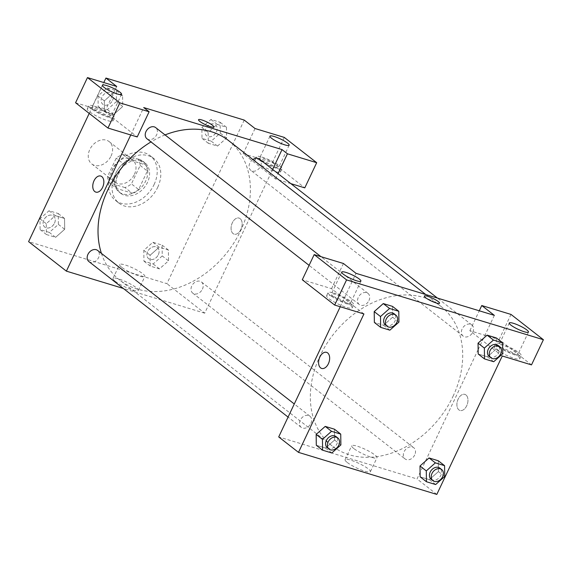 <?xml version="1.0" encoding="UTF-8"?>
<svg xmlns="http://www.w3.org/2000/svg" width="572" height="572" viewBox="0 0 572 572"><rect width="100%" height="100%" fill="white"/><g stroke="black" fill="none" stroke-linecap="round" stroke-linejoin="round"><path stroke-width="0.43" stroke-dasharray="2.86 2.15" d="M111.075 155.999A14.157 10.818 128 0 0 109.145 141.606A14.157 10.818 128 0 0 91.906 146.11A14.157 10.818 128 0 0 91.72 163.921A14.157 10.818 128 0 0 111.075 155.999M134.463 174.26A14.157 10.818 128 0 0 132.54 159.874A14.157 10.818 128 0 0 115.301 164.371A14.157 10.818 128 0 0 115.115 182.189A14.157 10.818 128 0 0 134.463 174.26M124.939 187.559L109.331 182.811A19.012 14.529 128 0 1 107.493 176.619L116.223 158.158A19.012 14.529 128 0 1 122.715 154.504L138.324 159.245A19.012 14.529 128 0 1 140.161 165.437L131.431 183.898A19.012 14.529 128 0 1 124.939 187.559L132.139 193.179L116.531 188.431L109.331 182.811M122.715 154.504L129.908 160.117L145.517 164.865L138.324 159.245M140.161 165.437L147.354 171.057L138.631 189.518L131.431 183.898M147.354 171.057A19.012 14.529 128 0 0 145.517 164.865M129.908 160.117A19.012 14.529 128 0 0 123.416 163.778L116.223 158.158M116.531 188.431A19.012 14.529 128 0 1 114.693 182.239L123.416 163.778M132.139 193.179A19.012 14.529 128 0 0 138.631 189.518M139.203 159.345A19.462 14.872 -52 0 1 143 161.304A19.462 14.872 -52 0 1 142.75 185.8A19.462 14.872 -52 0 1 119.047 191.992A19.462 14.872 -52 0 1 117.71 169.777A19.462 14.872 -52 0 1 139.203 159.345M141.005 160.753A19.462 14.872 128 0 0 119.512 171.185A19.462 14.872 128 0 0 120.842 193.393A19.462 14.872 128 0 0 147.454 182.504A19.462 14.872 128 0 0 144.802 162.713A19.462 14.872 128 0 0 141.005 160.753M114.693 182.239L107.493 176.619M154.104 184.52A28.314 21.636 128 0 0 150.25 155.741A28.314 21.636 128 0 0 115.773 164.743A28.314 21.636 128 0 0 115.401 200.372A28.314 21.636 128 0 0 154.104 184.52M157.7 187.33A28.314 21.636 128 0 0 153.847 158.551A28.314 21.636 128 0 0 119.369 167.553A28.314 21.636 128 0 0 118.997 203.182A28.314 21.636 128 0 0 157.7 187.33M201.859 127.52L210.925 119.484L220.141 122.279L220.284 133.119L211.218 141.155L202.002 138.36L201.859 127.52L208.158 132.432L217.224 124.396L226.44 127.198L226.583 138.038L217.517 146.075L208.301 143.272L208.158 132.432L217.231 124.41L226.44 127.198L226.598 138.031L217.51 146.06L208.301 143.272L208.144 132.439M162.233 255.934L153.167 263.971L143.951 261.175L143.801 250.336L152.874 242.299L162.083 245.095L162.233 255.934L168.533 260.853L159.459 268.89L150.25 266.087L150.1 255.255L159.173 247.211L168.382 250.014L168.533 260.853L159.452 268.883L150.25 266.087L150.086 255.255M152.874 242.299L159.173 247.211L168.382 250.014L168.547 260.846M143.801 250.336L150.1 255.255L159.18 247.226M116.445 101.559L107.379 109.595L98.162 106.792L98.019 95.96L107.086 87.924L116.302 90.719L116.445 101.559L122.744 106.478L122.58 95.638L122.744 106.478L113.671 114.514L104.461 111.712L104.311 100.872L104.476 111.712L113.671 114.514L122.751 106.485M98.019 95.96L104.311 100.872L113.385 92.836L122.594 95.638L113.385 92.836L104.304 100.865M244.244 120.091L166.917 283.676L28.6 241.641M89.211 113.413L103.797 82.554M49.321 232.411L40.104 229.615L39.961 218.776L49.028 210.739L58.244 213.535L58.387 224.374L49.321 232.411L55.62 237.33L46.404 234.527L46.261 223.695L55.327 215.651L64.543 218.454L64.686 229.293L55.62 237.33L46.404 234.527L46.246 223.695L55.334 215.665M58.387 224.374L64.686 229.293L55.613 237.323M49.028 210.739L55.327 215.651L64.543 218.454L64.7 229.286M75.568 102.753L104.826 111.647L137.216 136.937M104.826 111.647L116.724 86.479M130.752 134.971L143.715 107.557M95.86 192.12L95.86 192.12A8.408 5.198 -73.1 0 0 103.282 185.593A8.408 5.198 -73.1 0 0 100.751 176.04L100.751 176.04M92.893 109.309A14.157 2.581 25.3 0 0 87.294 108.88A14.157 2.581 25.3 0 0 98.992 117.26A14.157 2.581 25.3 0 0 112.891 120.978A14.157 2.581 25.3 0 0 106.599 115.43A14.157 2.581 25.3 0 0 92.893 109.309M94.38 106.163A14.157 2.581 -154.7 0 1 108.087 112.284A14.157 2.581 -154.7 0 1 114.379 117.832A14.157 2.581 -154.7 0 1 100.479 114.114A14.157 2.581 -154.7 0 1 88.782 105.734A14.157 2.581 -154.7 0 1 94.38 106.163M93.601 109.359A10.618 1.938 25.3 0 0 104.004 114.943A10.618 1.938 25.3 0 0 111.182 116.316A10.618 1.938 25.3 0 0 109.559 114.207A10.618 1.938 25.3 0 0 99.156 108.616A10.618 1.938 25.3 0 0 91.985 107.243A10.618 1.938 25.3 0 0 93.601 109.359M115.129 281.238A14 2.553 25.3 0 0 128.843 288.603A14 2.553 25.3 0 0 138.302 290.419A14 2.553 25.3 0 0 126.741 282.125A14 2.553 25.3 0 0 112.991 278.45A14 2.553 25.3 0 0 115.129 281.238M290.855 183.633L275.532 178.972L270.134 174.76L204.704 313.177L166.917 283.676M204.704 313.177L123.316 288.445M121.707 267.317A14 2.553 -154.7 0 1 119.569 264.536A14 2.553 -154.7 0 1 133.319 268.211A14 2.553 -154.7 0 1 144.88 276.498A14 2.553 -154.7 0 1 135.421 274.689A14 2.553 -154.7 0 1 121.707 267.317M240.147 218.647A8.408 5.198 -73.1 0 0 239.06 218.075A8.408 5.198 -73.1 0 0 231.646 224.603A8.408 5.198 -73.1 0 0 234.177 234.162A8.408 5.198 -73.1 0 0 241.277 228.557A8.408 5.198 -73.1 0 0 240.147 218.647A8.408 5.198 106.9 0 1 241.27 228.557A8.408 5.198 106.9 0 1 234.17 234.162A8.408 5.198 106.9 0 1 231.639 224.603A8.408 5.198 106.9 0 1 239.06 218.075A8.408 5.198 106.9 0 1 240.147 218.647M272.658 169.419L270.134 174.76L243.143 153.682L255.04 128.521M260.474 160.239A14.157 2.581 25.3 0 0 254.869 159.81A14.157 2.581 25.3 0 0 266.566 168.189A14.157 2.581 25.3 0 0 280.466 171.907A14.157 2.581 25.3 0 0 274.174 166.359A14.157 2.581 25.3 0 0 260.474 160.239M243.143 153.682L272.401 162.577L304.79 187.866M261.962 157.093A14.157 2.581 -154.7 0 1 275.661 163.213A14.157 2.581 -154.7 0 1 281.953 168.761A14.157 2.581 -154.7 0 1 268.053 165.043A14.157 2.581 -154.7 0 1 256.356 156.664A14.157 2.581 -154.7 0 1 261.962 157.093M261.175 160.289A10.618 1.938 25.3 0 0 271.578 165.873A10.618 1.938 25.3 0 0 278.757 167.253A10.618 1.938 25.3 0 0 277.134 165.136A10.618 1.938 25.3 0 0 266.731 159.552A10.618 1.938 25.3 0 0 259.559 158.172A10.618 1.938 25.3 0 0 261.175 160.289M272.401 162.577L284.298 137.409M275.532 178.972L278.056 173.638M198.527 119.712L198.527 119.712A8.408 1.53 25.3 0 0 202.259 123.009A8.408 1.53 25.3 0 0 210.396 126.641A8.408 1.53 25.3 0 0 213.721 126.898L213.721 126.898M146.954 138.76A7.079 5.405 128 0 0 156.635 134.792A7.079 5.405 128 0 0 155.67 127.599M252.867 159.538A7.079 5.405 128 0 0 250.801 170.32A7.079 5.405 128 0 0 260.474 166.359A7.079 5.405 128 0 0 259.509 159.159M88.903 261.576A7.079 5.405 128 0 0 98.577 257.615A7.079 5.405 128 0 0 97.612 250.414M202.424 289.175A7.079 5.405 128 0 0 201.458 281.975A7.079 5.405 128 0 0 192.835 284.227A7.079 5.405 128 0 0 192.743 293.136A7.079 5.405 128 0 0 202.424 289.175M101.43 253.396A88.474 67.603 128 0 0 119.755 280.101A88.474 67.603 128 0 0 240.705 230.58A88.474 67.603 128 0 0 228.657 140.633M165.043 134.92A88.474 67.603 128 0 0 150.994 141.906M453.024 396.353A88.474 67.603 128 0 0 440.976 306.413A88.474 67.603 128 0 0 333.24 334.541A88.474 67.603 128 0 0 332.075 445.881A88.474 67.603 128 0 0 453.024 396.353M414.743 454.947A7.079 5.405 -52 0 1 405.062 458.916A7.079 5.405 -52 0 1 404.104 451.716A7.079 5.405 -52 0 1 413.778 447.754A7.079 5.405 -52 0 1 414.743 454.947M368.954 300.572A7.079 5.405 128 0 0 367.989 293.379A7.079 5.405 128 0 0 359.366 295.631A7.079 5.405 128 0 0 359.273 304.533A7.079 5.405 128 0 0 368.954 300.572M472.794 332.132A7.079 5.405 128 0 0 471.828 324.939A7.079 5.405 128 0 0 463.213 327.191A7.079 5.405 128 0 0 463.12 336.093A7.079 5.405 128 0 0 472.794 332.132M310.896 423.387A7.079 5.405 128 0 0 309.931 416.194A7.079 5.405 128 0 0 301.315 418.447A7.079 5.405 128 0 0 301.222 427.356A7.079 5.405 128 0 0 310.896 423.387M494.351 315.372L478.142 349.656M478.135 349.671L417.024 478.957L278.707 436.922M340.233 306.756L356.034 273.33M424.338 296.024L424.338 296.031A8.408 1.53 25.3 0 0 431.281 301.008A8.408 1.53 25.3 0 0 439.532 303.217A8.408 1.53 25.3 0 0 439.532 303.21L439.532 303.217M348.87 301.058A10.618 1.938 25.3 0 0 338.467 295.474A10.618 1.938 25.3 0 0 331.288 294.101A10.618 1.938 25.3 0 0 332.911 296.21A10.618 1.938 25.3 0 0 343.314 301.801A10.618 1.938 25.3 0 0 350.486 303.174A10.618 1.938 25.3 0 0 348.87 301.058M333.69 293.014A14.157 2.581 -154.7 0 1 347.397 299.135A14.157 2.581 -154.7 0 1 353.689 304.683A14.157 2.581 -154.7 0 1 339.789 300.965A14.157 2.581 -154.7 0 1 328.092 292.585A14.157 2.581 -154.7 0 1 333.69 293.014M332.203 296.16A14.157 2.581 25.3 0 0 326.605 295.731A14.157 2.581 25.3 0 0 338.302 304.111A14.157 2.581 25.3 0 0 352.202 307.829A14.157 2.581 25.3 0 0 345.91 302.281A14.157 2.581 25.3 0 0 332.203 296.16M516.444 351.987A10.618 1.938 25.3 0 0 506.041 346.403A10.618 1.938 25.3 0 0 498.87 345.03A10.618 1.938 25.3 0 0 507.636 351.315A10.618 1.938 25.3 0 0 518.06 354.104A10.618 1.938 25.3 0 0 516.444 351.987M501.265 343.944A14.157 2.581 -154.7 0 1 514.972 350.064A14.157 2.581 -154.7 0 1 521.264 355.612A14.157 2.581 -154.7 0 1 507.364 351.894A14.157 2.581 -154.7 0 1 495.667 343.515A14.157 2.581 -154.7 0 1 501.265 343.944M499.778 347.09A14.157 2.581 25.3 0 0 494.179 346.661A14.157 2.581 25.3 0 0 505.877 355.04A14.157 2.581 25.3 0 0 519.776 358.758A14.157 2.581 25.3 0 0 513.484 353.21A14.157 2.581 25.3 0 0 499.778 347.09M502.245 355.991L469.855 330.702L499.113 339.596L531.502 364.886M499.113 339.596L511.011 314.428M469.855 330.702L479.272 310.789M363.928 313.957L331.538 288.667L302.281 279.772M331.538 288.667L343.436 263.499M392.642 317.21L383.562 325.239L374.36 322.451L383.569 325.246L392.642 317.21L392.492 306.37L392.642 317.21L398.934 322.129M374.21 311.611L383.283 303.582M316.159 434.427L325.232 426.397M334.441 429.193L334.599 440.025L325.511 448.055L316.302 445.266L325.518 448.062L334.584 440.025L334.441 429.193M419.998 465.987L429.072 457.957M438.281 460.753L438.438 471.585L429.35 479.615L420.148 476.826L429.357 479.629L438.431 471.585L438.281 460.753M502.781 353.689L496.482 348.77L496.339 337.93L496.496 348.77L487.408 356.799M493.715 361.726L487.416 356.806L478.199 354.011L487.416 356.806L496.482 348.77M478.056 343.171L487.129 335.142M347.24 462.469A14 2.553 25.3 0 0 360.953 469.841A14 2.553 25.3 0 0 370.413 471.65A14 2.553 25.3 0 0 358.851 463.363A14 2.553 25.3 0 0 345.102 459.681A14 2.553 25.3 0 0 347.24 462.469M436.815 494.415L417.024 478.957M353.818 448.548A14 2.553 -154.7 0 1 351.68 445.767A14 2.553 -154.7 0 1 365.429 449.442A14 2.553 -154.7 0 1 376.991 457.729A14 2.553 -154.7 0 1 367.531 455.92A14 2.553 -154.7 0 1 353.818 448.548M465.966 394.959A8.408 5.198 -73.1 0 0 464.879 394.387A8.408 5.198 -73.1 0 0 457.457 400.922A8.408 5.198 -73.1 0 0 459.988 410.474A8.408 5.198 -73.1 0 0 467.088 404.876A8.408 5.198 -73.1 0 0 465.966 394.959A8.408 5.198 106.9 0 1 467.088 404.876A8.408 5.198 106.9 0 1 459.988 410.474A8.408 5.198 106.9 0 1 457.45 400.922A8.408 5.198 106.9 0 1 464.872 394.387A8.408 5.198 106.9 0 1 465.958 394.959M321.671 368.439L321.671 368.439A8.408 5.198 -73.1 0 0 329.093 361.904A8.408 5.198 -73.1 0 0 326.562 352.352L326.562 352.352M431.152 479.286A7.079 5.405 128 0 0 440.833 475.325A7.079 5.405 128 0 0 439.868 468.125M444.723 476.505L438.431 471.585M435.657 484.541L429.357 479.629M327.313 447.726A7.079 5.405 128 0 0 336.987 443.765A7.079 5.405 128 0 0 336.021 436.565M340.883 444.944L334.584 440.025M331.81 452.981L325.518 448.062M489.21 356.47A7.079 5.405 128 0 0 498.884 352.502A7.079 5.405 128 0 0 497.919 345.309M385.364 324.903A7.079 5.405 128 0 0 395.045 320.942A7.079 5.405 128 0 0 394.079 313.749M389.868 330.166L383.569 325.246M158.337 254.755A7.079 5.405 128 0 0 157.371 247.554A7.079 5.405 128 0 0 148.756 249.807A7.079 5.405 128 0 0 148.663 258.716A7.079 5.405 128 0 0 158.337 254.755A7.079 5.405 128 0 0 157.357 247.547A7.079 5.405 128 0 0 148.741 249.792A7.079 5.405 128 0 0 148.648 258.701A7.079 5.405 128 0 0 158.322 254.74M168.382 250.014L162.083 245.095M159.459 268.89L153.167 263.971M150.25 266.087L143.951 261.175M54.497 223.194A7.079 5.405 128 0 0 53.532 215.994A7.079 5.405 128 0 0 44.909 218.247A7.079 5.405 128 0 0 44.816 227.155A7.079 5.405 128 0 0 54.497 223.194A7.079 5.405 128 0 0 53.518 215.987A7.079 5.405 128 0 0 44.895 218.232A7.079 5.405 128 0 0 44.802 227.141A7.079 5.405 128 0 0 54.483 223.18M46.261 223.695L39.961 218.776M64.543 218.454L58.244 213.535M46.404 234.527L40.104 229.615M216.395 131.939A7.079 5.405 128 0 0 215.429 124.739A7.079 5.405 128 0 0 206.814 126.991A7.079 5.405 128 0 0 206.721 135.9A7.079 5.405 128 0 0 216.395 131.939M217.224 124.396L210.925 119.484M226.44 127.198L220.141 122.279M226.583 138.038L220.284 133.119M217.517 146.075L211.218 141.155M208.301 143.272L202.002 138.36M216.38 131.925A7.079 5.405 128 0 0 215.415 124.732A7.079 5.405 128 0 0 206.799 126.977A7.079 5.405 128 0 0 206.707 135.886A7.079 5.405 128 0 0 216.38 131.925M112.548 100.372A7.079 5.405 128 0 0 111.583 93.179A7.079 5.405 128 0 0 102.967 95.431A7.079 5.405 128 0 0 102.874 104.34A7.079 5.405 128 0 0 112.548 100.372M113.385 92.836L107.086 87.924M122.594 95.638L116.302 90.719M113.671 114.514L107.379 109.595M104.461 111.712L98.162 106.792M112.534 100.365A7.079 5.405 128 0 0 111.569 93.165A7.079 5.405 128 0 0 102.953 95.417A7.079 5.405 128 0 0 102.86 104.326A7.079 5.405 128 0 0 112.534 100.365M91.72 163.921L115.115 182.189M109.145 141.606L132.54 159.874M144.802 162.713L143 161.304M120.842 193.393L119.047 191.992M153.847 158.551L150.25 155.741M118.997 203.182L115.401 200.372M112.891 120.978L114.379 117.832M87.294 108.88L88.782 105.734M102.395 85.221L91.985 107.243M121.586 94.301L111.182 116.316M138.302 290.419L144.88 276.498M112.991 278.45L119.569 264.536M280.466 171.907L281.953 168.761M254.869 159.81L256.356 156.664M269.97 136.157L259.559 158.172M289.16 145.231L278.757 167.253M440.976 306.413L425.747 294.523M332.075 445.881L119.755 280.101M192.743 293.136L405.062 458.916M201.458 281.975L413.778 447.754M367.989 293.379L320.978 256.671M359.273 304.533L309.094 265.358M471.828 324.939L437.416 298.069M463.12 336.093L250.801 170.32M309.931 416.194L294.28 403.975M301.222 427.356L288.081 417.088M341.698 272.079L331.288 294.101M360.896 281.152L350.486 303.174M352.202 307.829L353.689 304.683M326.605 295.731L328.092 292.585M509.273 323.008L498.87 345.03M528.471 332.082L518.06 354.104M519.776 358.758L521.264 355.612M494.179 346.661L495.667 343.515M370.413 471.65L376.991 457.729M345.102 459.681L351.68 445.767"/><path stroke-width="0.86" d="M103.797 82.554L105.927 78.049L244.244 120.091L255.04 128.521L284.298 137.409L316.688 162.698L287.43 153.804L282.032 149.592L272.658 169.419M123.316 288.445L66.388 271.142L28.6 241.641L89.211 113.413M100.751 176.04A8.408 5.198 -73.1 0 0 93.651 181.639A8.408 5.198 -73.1 0 0 94.773 191.556A8.408 5.198 106.9 0 1 93.644 181.639A8.408 5.198 106.9 0 1 100.743 176.04A8.408 5.198 106.9 0 1 103.282 185.593A8.408 5.198 106.9 0 1 95.86 192.12A8.408 5.198 106.9 0 1 94.773 191.548A8.408 5.198 -73.1 0 0 95.86 192.12M282.032 149.592L143.715 107.557L149.113 111.769L137.216 136.937L107.958 128.042L75.568 102.753L87.466 77.585L116.724 86.479L105.927 78.049M66.388 271.142L130.752 134.971M119.97 92.185A10.618 1.938 25.3 0 0 109.567 86.601A10.618 1.938 25.3 0 0 102.395 85.221A10.618 1.938 25.3 0 0 111.161 91.513A10.618 1.938 25.3 0 0 121.586 94.301A10.618 1.938 25.3 0 0 119.97 92.185M107.958 128.042L119.855 102.874L87.466 77.585M149.113 111.769L119.855 102.874M316.688 162.698L304.79 187.866L290.855 183.633M287.544 143.114A10.618 1.938 25.3 0 0 277.141 137.53A10.618 1.938 25.3 0 0 269.97 136.157A10.618 1.938 25.3 0 0 278.736 142.442A10.618 1.938 25.3 0 0 289.16 145.231A10.618 1.938 25.3 0 0 287.544 143.114M278.056 173.638L287.43 153.804M210.396 126.641A8.408 1.53 -154.7 0 1 202.259 123.009A8.408 1.53 -154.7 0 1 198.527 119.712A8.408 1.53 -154.7 0 1 206.778 121.922A8.408 1.53 -154.7 0 1 213.721 126.898A8.408 1.53 -154.7 0 1 210.396 126.641M213.721 126.898A8.408 1.53 25.3 0 0 206.778 121.922A8.408 1.53 25.3 0 0 198.527 119.712M320.978 256.671L155.67 127.599A7.079 5.405 128 0 0 147.047 129.851A7.079 5.405 128 0 0 146.954 138.76L309.094 265.358M437.416 298.069L259.509 159.159A7.079 5.405 128 0 0 252.867 159.538M294.28 403.975L97.612 250.414A7.079 5.405 128 0 0 88.996 252.667A7.079 5.405 128 0 0 88.903 261.576L288.081 417.088M425.747 294.523L228.657 140.633A88.474 67.603 128 0 0 165.043 134.92M150.994 141.906A88.474 67.603 128 0 0 101.43 253.396M494.351 315.372L356.034 273.33L343.436 263.499L314.178 254.604L346.568 279.894L543.4 339.718L511.011 314.428L481.753 305.534L494.351 315.372M543.4 339.718L531.502 364.886L502.245 355.991L436.815 494.415L298.498 452.373L278.707 436.922L340.233 306.756M439.532 303.21A8.408 1.53 25.3 0 0 438.252 301.544A8.408 1.53 -154.7 0 1 439.539 303.21A8.408 1.53 -154.7 0 1 431.281 301.001A8.408 1.53 -154.7 0 1 424.338 296.024A8.408 1.53 -154.7 0 1 430.015 297.118A8.408 1.53 -154.7 0 1 438.252 301.537A8.408 1.53 25.3 0 0 430.022 297.118A8.408 1.53 25.3 0 0 424.338 296.031M359.28 279.036A10.618 1.938 -154.7 0 1 360.896 281.152A10.618 1.938 -154.7 0 1 350.472 278.364A10.618 1.938 -154.7 0 1 341.698 272.079A10.618 1.938 -154.7 0 1 348.877 273.452A10.618 1.938 -154.7 0 1 359.28 279.036M526.855 329.972A10.618 1.938 -154.7 0 1 528.471 332.082A10.618 1.938 -154.7 0 1 518.046 329.293A10.618 1.938 -154.7 0 1 509.273 323.008A10.618 1.938 -154.7 0 1 516.452 324.381A10.618 1.938 -154.7 0 1 526.855 329.972M479.272 310.789L481.753 305.534M314.178 254.604L302.281 279.772L334.67 305.062L363.928 313.957L298.498 452.373M334.67 305.062L346.568 279.894M380.652 327.363L374.36 322.451L374.195 311.611L383.276 303.575L392.492 306.37L383.276 303.575L389.575 308.487L398.791 311.29L398.934 322.129L389.868 330.166L380.652 327.363L380.509 316.53L389.575 308.487M331.524 431.309L325.225 426.39L334.441 429.193L325.225 426.39L316.159 434.427L322.451 439.346L331.524 431.309L340.733 434.105L340.883 444.944L331.81 452.981L322.601 450.185L322.451 439.346M322.601 450.185L316.302 445.266L316.144 434.434M435.363 462.87L429.064 457.95L438.281 460.753L429.064 457.95L419.998 465.987L420.148 476.826L419.998 465.987L426.297 470.906L435.363 462.87L444.58 465.665L444.723 476.505L435.657 484.541L426.44 481.746L426.297 470.906M484.498 358.923L478.199 354.011L478.042 343.171L487.122 335.135L496.339 337.93L487.122 335.135L493.421 340.054L502.638 342.85L502.781 353.689L493.715 361.726L484.498 358.923L484.355 348.091L493.421 340.054M326.562 352.352A8.408 5.198 -73.1 0 0 319.462 357.95A8.408 5.198 -73.1 0 0 320.585 367.868A8.408 5.198 106.9 0 1 319.462 357.95A8.408 5.198 106.9 0 1 326.562 352.352A8.408 5.198 106.9 0 1 329.093 361.904A8.408 5.198 106.9 0 1 321.671 368.439A8.408 5.198 106.9 0 1 320.585 367.868A8.408 5.198 -73.1 0 0 321.671 368.439M441.663 469.533L439.868 468.125A7.079 5.405 128 0 0 431.245 470.377A7.079 5.405 128 0 0 431.152 479.286L432.954 480.687A7.079 5.405 128 0 0 442.628 476.726A7.079 5.405 128 0 0 441.663 469.533A7.079 5.405 128 0 0 433.047 471.778A7.079 5.405 128 0 0 432.954 480.687M444.58 465.665L438.281 460.753M426.44 481.746L420.148 476.826M337.823 437.973L336.021 436.565A7.079 5.405 128 0 0 327.406 438.817A7.079 5.405 128 0 0 327.313 447.726L329.107 449.127A7.079 5.405 128 0 0 338.788 445.166A7.079 5.405 128 0 0 337.823 437.973A7.079 5.405 128 0 0 329.207 440.218A7.079 5.405 128 0 0 329.107 449.127M340.733 434.105L334.441 429.193M316.302 445.266L316.159 434.427M499.721 346.718L497.919 345.309A7.079 5.405 128 0 0 489.303 347.562A7.079 5.405 128 0 0 489.21 356.47L491.012 357.872A7.079 5.405 128 0 0 500.686 353.911A7.079 5.405 128 0 0 499.721 346.718A7.079 5.405 128 0 0 491.105 348.963A7.079 5.405 128 0 0 491.012 357.872M484.355 348.091L478.056 343.171L478.199 354.011M502.638 342.85L496.339 337.93M395.881 315.151L394.079 313.749A7.079 5.405 128 0 0 385.457 316.001A7.079 5.405 128 0 0 385.364 324.903L387.165 326.312A7.079 5.405 128 0 0 396.839 322.351A7.079 5.405 128 0 0 395.881 315.151A7.079 5.405 128 0 0 387.258 317.403A7.079 5.405 128 0 0 387.165 326.312M380.509 316.53L374.21 311.611L374.36 322.451M398.791 311.29L392.492 306.37"/></g></svg>

